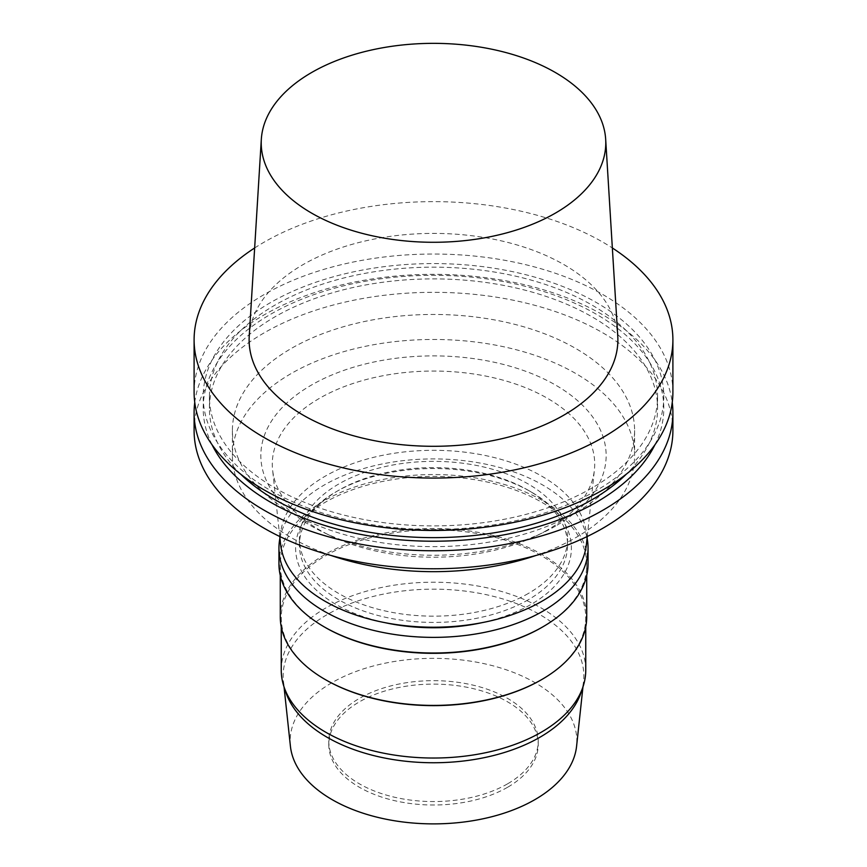 <?xml version="1.0" encoding="UTF-8"?>
<svg xmlns="http://www.w3.org/2000/svg" width="867" height="867" viewBox="0 0 867 867"><rect width="100%" height="100%" fill="white"/><g stroke="black" fill="none" stroke-linecap="round" stroke-linejoin="round"><path stroke-width="0.65" stroke-dasharray="4.33 3.25" d="M249.241 336.082A184.378 106.446 180 0 1 433.5 233.407A184.378 106.446 180 0 1 617.759 336.082M254.649 247.973A239.4 138.221 180 0 1 612.351 247.973M194.1 392.242A239.4 138.221 180 0 1 433.5 254.031A239.4 138.221 180 0 1 672.9 392.242M596.344 490.559A230.297 132.954 180 0 1 211.049 430.953A230.297 132.954 180 0 1 493.106 268.109A230.297 132.954 180 0 1 596.344 490.559M591.944 488.013A224.076 129.367 180 0 1 347.754 516.06A224.076 129.367 180 0 1 209.424 396.533A224.076 129.367 180 0 1 433.5 267.166A224.076 129.367 180 0 1 657.576 396.533A224.076 129.367 180 0 1 591.944 488.013M240.636 474.13A224.076 129.367 180 0 1 209.424 408.27A224.076 129.367 180 0 1 433.5 278.892A224.076 129.367 180 0 1 657.576 408.27A224.076 129.367 180 0 1 626.364 474.13M212.047 444.749A230.297 132.954 180 0 1 433.5 275.305A230.297 132.954 180 0 1 654.953 444.749M194.75 402.407A239.4 138.221 180 0 1 433.5 274.34A239.4 138.221 180 0 1 672.25 402.407M194.1 430.552A239.4 138.221 180 0 1 433.5 292.331A239.4 138.221 180 0 1 672.9 430.552M575.699 512.646A201.101 116.102 180 0 1 356.543 537.811A201.101 116.102 180 0 1 232.399 430.552A201.101 116.102 180 0 1 433.5 314.45A201.101 116.102 180 0 1 634.601 430.552A201.101 116.102 180 0 1 575.699 512.646M330.988 555.454A201.101 116.102 180 0 1 232.399 455.565A201.101 116.102 180 0 1 433.5 339.463A201.101 116.102 180 0 1 634.601 455.565A201.101 116.102 180 0 1 575.699 537.67A201.101 116.102 180 0 1 536.012 555.454M555.584 526.052A172.663 99.683 180 0 1 543.316 532.49A172.663 99.683 180 0 1 323.684 532.49A172.663 99.683 180 0 1 303.851 389.738A172.663 99.683 180 0 1 551.618 382.867A172.663 99.683 180 0 1 555.584 526.052M547.5 529.954A161.208 93.072 180 0 1 536.034 535.958A161.208 93.072 180 0 1 330.966 535.958A161.208 93.072 180 0 1 272.596 469.892A161.208 93.072 180 0 1 433.5 371.054A161.208 93.072 180 0 1 594.404 469.892A161.208 93.072 180 0 1 547.5 529.954M280.572 544.238A153.221 88.456 180 0 1 433.5 450.309A153.221 88.456 180 0 1 586.428 544.238M528.296 593.494A134.06 77.401 180 0 1 382.195 610.27A134.06 77.401 180 0 1 299.44 538.765A134.06 77.401 180 0 1 433.5 461.363A134.06 77.401 180 0 1 567.56 538.765A134.06 77.401 180 0 1 528.296 593.494M528.296 599.747A134.06 77.401 180 0 1 382.195 616.524A134.06 77.401 180 0 1 299.44 545.018A134.06 77.401 180 0 1 338.704 490.288A134.06 77.401 180 0 1 528.296 490.288A134.06 77.401 180 0 1 567.56 545.018A134.06 77.401 180 0 1 528.296 599.747M385.056 622.679A137.896 79.612 180 0 1 335.995 491.849A137.896 79.612 180 0 1 531.005 491.849A137.896 79.612 180 0 1 531.005 604.44A137.896 79.612 180 0 1 481.944 622.679M279.922 538.125A154.554 89.236 180 0 1 433.5 458.914A154.554 89.236 180 0 1 587.078 538.125M278.946 563.778A154.554 89.236 180 0 1 433.5 474.552A154.554 89.236 180 0 1 588.054 563.778M325.158 627.426A153.221 88.456 180 0 1 280.279 564.872A153.221 88.456 180 0 1 433.5 476.417A153.221 88.456 180 0 1 586.721 564.872A153.221 88.456 180 0 1 541.842 627.426M280.279 616.946A153.221 88.456 180 0 1 433.5 528.491A153.221 88.456 180 0 1 586.721 616.946M325.493 679.695A152.256 87.903 180 0 1 281.244 617.737A152.256 87.903 180 0 1 433.5 529.824A152.256 87.903 180 0 1 585.756 617.737A152.256 87.903 180 0 1 541.507 679.695M281.244 670.115A152.256 87.903 180 0 1 433.5 582.212A152.256 87.903 180 0 1 585.756 670.115M285.882 692.397A150.349 86.798 180 0 1 283.444 681.321A150.349 86.798 180 0 1 433.5 589.159A150.349 86.798 180 0 1 583.556 681.321A150.349 86.798 180 0 1 581.118 692.397M290.412 746.238A143.358 82.766 180 0 1 433.5 658.346A143.358 82.766 180 0 1 576.588 746.238M507.542 783.855A104.712 60.452 180 0 1 393.434 796.968A104.712 60.452 180 0 1 328.788 741.112A104.712 60.452 180 0 1 433.5 680.66A104.712 60.452 180 0 1 538.212 741.112A104.712 60.452 180 0 1 507.542 783.855M507.542 787.301A104.712 60.452 180 0 1 393.434 800.404A104.712 60.452 180 0 1 328.788 744.558A104.712 60.452 180 0 1 433.5 684.106A104.712 60.452 180 0 1 538.212 744.558A104.712 60.452 180 0 1 507.542 787.301M209.424 396.533L209.424 408.27M657.576 396.533L657.576 408.27M232.399 430.552L232.399 455.565M634.601 430.552L634.601 455.565M536.034 535.958L543.316 532.49M330.966 535.958L323.684 532.49M587.252 536.489L594.404 469.892M279.748 536.489L272.596 469.892M299.44 538.765L299.44 545.018M567.56 538.765L567.56 545.018M338.704 490.288L335.995 491.849M528.296 490.288L531.005 491.849M280.279 564.872L280.279 575.515M586.721 564.872L586.721 575.515M281.244 617.737L281.244 626.83M585.756 617.737L585.756 626.83M582.96 686.902L583.556 681.321M284.04 686.902L283.444 681.321M328.788 741.112L328.788 744.558M538.212 741.112L538.212 744.558"/><path stroke-width="1.3" d="M555.324 213.152A172.284 99.467 180 0 1 364.758 234.025A172.284 99.467 180 0 1 261.325 139.294A172.284 99.467 180 0 1 433.5 43.35A172.284 99.467 180 0 1 605.675 139.294A172.284 99.467 180 0 1 555.324 213.152M605.675 139.294L617.759 336.082A184.378 106.446 180 0 1 563.875 415.12A184.378 106.446 180 0 1 359.935 437.456A184.378 106.446 180 0 1 249.241 336.082L261.325 139.294M612.351 247.973A239.4 138.221 180 0 1 672.9 339.853A239.4 138.221 180 0 1 602.782 437.586A239.4 138.221 180 0 1 341.891 467.551A239.4 138.221 180 0 1 194.1 339.853A239.4 138.221 180 0 1 254.649 247.973M672.9 339.853L672.9 392.242A239.4 138.221 180 0 1 602.782 489.974A239.4 138.221 180 0 1 341.891 519.94A239.4 138.221 180 0 1 194.1 392.242L194.1 339.853M626.364 474.13A224.076 129.367 180 0 1 591.944 499.75A224.076 129.367 180 0 1 240.636 474.13M654.953 444.749A230.297 132.954 180 0 1 596.344 502.286A230.297 132.954 180 0 1 212.047 444.749M672.25 402.407A239.4 138.221 180 0 1 672.9 412.562A239.4 138.221 180 0 1 602.782 510.295A239.4 138.221 180 0 1 341.891 540.249A239.4 138.221 180 0 1 194.1 412.562A239.4 138.221 180 0 1 194.75 402.407M672.9 412.562L672.9 430.552A239.4 138.221 180 0 1 602.782 528.285A239.4 138.221 180 0 1 341.891 558.25A239.4 138.221 180 0 1 194.1 430.552L194.1 412.562M536.012 555.454A201.101 116.102 180 0 1 330.988 555.454M587.252 536.489L586.428 544.238A153.221 88.456 180 0 1 541.842 601.308A153.221 88.456 180 0 1 379.28 621.498A153.221 88.456 180 0 1 280.572 544.238L279.748 536.489M481.944 622.679A137.896 79.612 180 0 1 385.056 622.679M587.078 538.125A154.554 89.236 180 0 1 588.054 548.15A154.554 89.236 180 0 1 542.785 611.246A154.554 89.236 180 0 1 374.349 630.58A154.554 89.236 180 0 1 278.946 548.15A154.554 89.236 180 0 1 279.922 538.125M588.054 548.15L588.054 563.778A154.554 89.236 180 0 1 542.785 626.874A154.554 89.236 180 0 1 324.215 626.874A154.554 89.236 180 0 1 278.946 563.778L278.946 548.15M541.842 627.426L542.785 626.874A154.554 89.236 180 0 1 542.785 626.884L541.842 627.426A153.221 88.456 180 0 1 325.158 627.426L324.215 626.874M586.721 575.515L586.721 616.946A153.221 88.456 180 0 1 541.842 679.5A153.221 88.456 180 0 1 325.158 679.5A153.221 88.456 180 0 1 280.279 616.946L280.279 575.515M541.507 679.695A152.256 87.903 180 0 1 541.16 679.891L541.842 679.5L541.16 679.891A152.256 87.903 180 0 1 325.84 679.891A152.256 87.903 180 0 1 325.493 679.695M585.756 626.83L585.756 670.115A152.256 87.903 180 0 1 583.003 686.772A152.256 87.903 180 0 1 541.16 732.279A152.256 87.903 180 0 1 388.882 754.171A152.256 87.903 180 0 1 283.997 686.772A152.256 87.903 180 0 1 281.244 670.115L281.244 626.83M583.003 686.772L581.118 692.397A150.349 86.798 180 0 1 539.805 737.329A150.349 86.798 180 0 1 389.446 758.939A150.349 86.798 180 0 1 285.882 692.397L283.997 686.772M582.96 686.902L576.588 746.238A143.358 82.766 180 0 1 534.874 799.645A143.358 82.766 180 0 1 382.759 818.524A143.358 82.766 180 0 1 290.412 746.238L284.04 686.902M325.84 679.891L325.158 679.5"/></g></svg>

